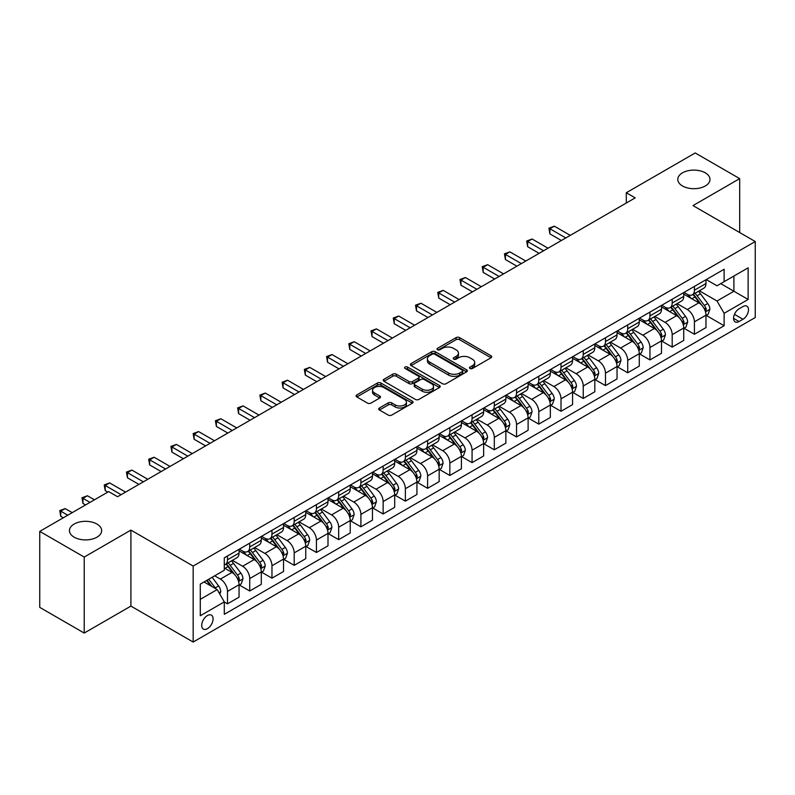 <?xml version="1.0" encoding="UTF-8"?>
<svg xmlns="http://www.w3.org/2000/svg" width="795" height="795" viewBox="0 0 795 795"><rect width="100%" height="100%" fill="white"/><g stroke="black" fill="none" stroke-linecap="round" stroke-linejoin="round"><path stroke-width="1.19" d="M469.994 368.492A1.729 0.994 0 0 0 472.439 368.492L490.982 357.78A2.465 1.421 0 0 0 491.708 356.776A2.465 1.421 0 0 0 490.982 355.762L459.56 337.627A2.465 1.421 0 0 0 456.062 337.627L437.518 348.329A1.729 0.994 0 0 0 437.012 349.035A1.729 0.994 0 0 0 437.518 349.74A1.729 0.994 0 0 0 439.963 349.74L442.358 348.359A7.9 4.561 0 0 1 453.538 348.359L456.151 349.87A7.9 4.561 0 0 1 458.467 353.099A7.9 4.561 0 0 1 456.151 356.319L453.756 357.71A1.729 0.994 0 0 0 453.249 358.416A1.729 0.994 0 0 0 453.756 359.121A1.729 0.994 0 0 0 456.201 359.121L458.596 357.73A7.9 4.561 0 0 1 469.775 357.73L472.389 359.241A7.9 4.561 0 0 1 474.704 362.47A7.9 4.561 0 0 1 472.389 365.7L469.994 367.081A1.729 0.994 0 0 0 469.487 367.787A1.729 0.994 0 0 0 469.994 368.492L469.994 367.081M96.94 524.044A16.099 9.292 0 0 0 79.391 522.027A16.099 9.292 0 0 0 69.453 530.613A16.099 9.292 0 0 0 74.174 537.191A16.099 9.292 0 0 0 91.713 539.209A16.099 9.292 0 0 0 101.651 530.613A16.099 9.292 0 0 0 96.94 524.044M705.264 172.833A16.099 9.292 0 0 0 687.725 170.816A16.099 9.292 0 0 0 677.787 179.402A16.099 9.292 0 0 0 682.498 185.97A16.099 9.292 0 0 0 700.047 187.988A16.099 9.292 0 0 0 709.985 179.402A16.099 9.292 0 0 0 705.264 172.833M207.396 628.696A8.049 4.651 120 0 0 212.653 621.601A8.049 4.651 120 0 0 211.42 615.151A8.049 4.651 120 0 0 207.396 615.549A8.049 4.651 120 0 0 202.139 622.644A8.049 4.651 120 0 0 203.371 629.093A8.049 4.651 120 0 0 207.396 628.696M379.414 407.984A2.465 1.421 0 0 0 378.698 408.988A2.465 1.421 0 0 0 379.414 410.001L388.238 415.089A2.465 1.421 0 0 0 391.726 415.089L412.327 403.194A2.465 1.421 0 0 0 413.052 402.181A2.465 1.421 0 0 0 412.327 401.177L380.904 383.031A2.465 1.421 0 0 0 377.406 383.031L356.806 394.926A2.465 1.421 0 0 0 356.081 395.94A2.465 1.421 0 0 0 356.806 396.944L367.459 403.095A2.465 1.421 0 0 0 370.947 403.095L379.772 398.007A2.465 1.421 0 0 0 380.487 396.993A2.465 1.421 0 0 0 379.772 395.99L374.485 392.939A6.608 3.816 0 0 1 372.547 390.236A6.608 3.816 0 0 1 376.631 386.718A6.608 3.816 0 0 1 383.826 387.543L404.516 399.488A6.608 3.816 0 0 1 406.454 402.181A6.608 3.816 0 0 1 402.369 405.708A6.608 3.816 0 0 1 395.175 404.884L391.726 402.886A2.465 1.421 0 0 0 388.238 402.886L379.414 407.984L379.414 410.001M130.907 530.106L84.22 557.066L39.75 531.388L39.75 607.38L84.22 633.058L130.907 606.098L193.165 642.042L193.165 566.05L130.907 530.106L130.907 606.098M739.688 232.547L739.688 178.627L692.992 205.587L755.25 241.531L193.165 566.05M739.688 178.627L695.218 152.958L626.291 192.748L626.291 203.023M39.75 531.388L108.677 491.598L117.571 496.726L635.185 197.885L626.291 192.748M442.537 383.737A2.465 1.421 0 0 0 446.025 383.737L466.625 371.841A2.465 1.421 0 0 0 467.351 370.838A2.465 1.421 0 0 0 466.625 369.824L435.203 351.688A2.465 1.421 0 0 0 431.705 351.688L411.104 363.573A2.465 1.421 0 0 0 410.379 364.587A2.465 1.421 0 0 0 411.104 365.591L442.537 383.737M405.778 368.87A1.729 0.994 0 0 1 407.527 369.109L407.527 367.052L439.476 385.505A2.465 1.421 0 0 1 440.201 386.509A2.465 1.421 0 0 1 439.476 387.523L418.876 399.418A2.465 1.421 0 0 1 415.387 399.418L383.955 381.272L383.955 379.255A2.465 1.421 0 0 0 383.23 380.258A2.465 1.421 0 0 0 383.955 381.272M383.955 379.255L392.77 374.167A2.465 1.421 0 0 1 396.268 374.167L409.008 381.521A2.465 1.421 0 0 0 412.506 381.521L418.349 378.142A2.465 1.421 0 0 0 419.074 377.138A2.465 1.421 0 0 0 418.349 376.124L405.082 368.463A1.729 0.994 0 0 1 404.576 367.757A1.729 0.994 0 0 1 405.649 366.843A1.729 0.994 0 0 1 407.527 367.052M742.977 306.542L739.062 308.798A7.801 4.502 120 0 0 733.974 315.665A7.801 4.502 120 0 0 735.166 321.915A7.801 4.502 120 0 0 739.062 321.528L742.977 319.272A7.801 4.502 120 0 0 748.075 312.405A7.801 4.502 120 0 0 746.873 306.154A7.801 4.502 120 0 0 742.977 306.542M193.165 642.042L755.25 317.523L755.25 241.531M706.248 279.582L717.01 285.793L724.126 281.688L724.126 269.257L224.299 557.832L224.299 570.254L200.28 584.126L200.28 615.757L224.299 601.885L224.299 614.316L724.126 325.741L724.126 313.319L717.01 300.997L699.322 290.781M724.126 281.688L748.135 267.826L748.135 299.457L724.126 313.319M84.22 557.066L84.22 633.058M720.747 283.636L733.904 291.238L733.904 276.034L748.135 267.826M717.01 300.997L733.904 291.238L748.135 299.457M200.28 599.321L217.184 589.562L204.017 581.97M224.299 601.994L227.499 603.842L227.499 591.41A10.067 5.813 -120 0 0 220.384 579.088L214.69 575.809M227.499 603.842L239.056 597.164L239.056 584.742A10.067 5.813 -120 0 0 231.941 572.42L224.299 567.998M239.325 584.991L249.729 591.003L249.729 578.581A10.067 5.813 -120 0 0 242.614 566.249L232.398 560.356M249.729 591.003L261.297 584.325L261.297 571.903A10.067 5.813 -120 0 0 254.181 559.581L239.056 550.846M261.555 572.162L271.97 578.164L271.97 565.742A10.067 5.813 -120 0 0 264.854 553.419L254.639 547.517M271.97 578.164L283.527 571.496L283.527 559.064A10.067 5.813 -120 0 0 276.412 546.741L261.297 538.016M283.795 559.322L294.2 565.334L294.2 552.903A10.067 5.813 -120 0 0 287.084 540.58L276.869 534.677M294.2 565.334L305.757 558.656L305.757 546.225A10.067 5.813 -120 0 0 298.642 533.902L283.527 525.177M306.025 546.483L316.43 552.495L316.43 540.063A10.067 5.813 -120 0 0 309.315 527.741L299.099 521.848M316.43 552.495L327.997 545.817L327.997 533.395A10.067 5.813 -120 0 0 320.882 521.063L305.757 512.338M328.265 533.644L338.67 539.656L338.67 527.234A10.067 5.813 -120 0 0 331.555 514.902L321.339 509.009M338.67 539.656L350.227 532.978L350.227 520.556A10.067 5.813 -120 0 0 343.112 508.234L327.997 499.498M350.496 520.814L360.9 526.817L360.9 514.395A10.067 5.813 -120 0 0 353.785 502.072L343.569 496.169M360.9 526.817L372.467 520.149L372.467 507.717A10.067 5.813 -120 0 0 365.352 495.394L350.227 486.669M372.736 507.975L383.14 513.977L383.14 501.556A10.067 5.813 -120 0 0 376.025 489.233L365.809 483.33M383.14 513.977L394.698 507.309L394.698 494.878A10.067 5.813 -120 0 0 387.582 482.555L372.467 473.83M394.966 495.136L405.371 501.148L405.371 488.716A10.067 5.813 -120 0 0 398.255 476.394L388.04 470.501M405.371 501.148L416.938 494.47L416.938 482.048A10.067 5.813 -120 0 0 409.822 469.716L394.698 460.991M417.196 482.297L427.601 488.309L427.601 475.887A10.067 5.813 -120 0 0 420.485 463.555L410.27 457.662M427.601 488.309L439.168 481.631L439.168 469.209A10.067 5.813 -120 0 0 432.053 456.887L416.938 448.151M439.436 469.467L449.841 475.47L449.841 463.048A10.067 5.813 -120 0 0 442.726 450.725L432.51 444.822M449.841 475.47L461.398 468.792L461.398 456.37A10.067 5.813 -120 0 0 454.283 444.047L439.168 435.322M461.666 456.628L472.071 462.63L472.071 450.209A10.067 5.813 -120 0 0 464.956 437.886L454.74 431.983M472.071 462.63L483.638 455.962L483.638 443.531A10.067 5.813 -120 0 0 476.523 431.208L461.398 422.483M483.907 443.789L494.311 449.801L494.311 437.369A10.067 5.813 -120 0 0 487.196 425.047L476.98 419.154M494.311 449.801L505.868 443.123L505.868 430.701A10.067 5.813 -120 0 0 498.753 418.369L483.638 409.644M506.137 430.95L516.541 436.962L516.541 424.53A10.067 5.813 -120 0 0 509.426 412.208L499.21 406.315M516.541 436.962L528.109 430.284L528.109 417.862A10.067 5.813 -120 0 0 520.993 405.539L505.868 396.804M528.367 418.12L538.781 424.123L538.781 411.701A10.067 5.813 -120 0 0 531.666 399.378L521.45 393.475M538.781 424.123L550.339 417.445L550.339 405.023A10.067 5.813 -120 0 0 543.223 392.7L528.109 383.965M550.607 405.281L561.012 411.283L561.012 398.861A10.067 5.813 -120 0 0 553.896 386.539L543.681 380.636M561.012 411.283L572.569 404.615L572.569 392.183A10.067 5.813 -120 0 0 565.454 379.861L550.339 371.136M572.837 392.442L583.242 398.454L583.242 386.022A10.067 5.813 -120 0 0 576.127 373.7L565.911 367.807M583.242 398.454L594.809 391.776L594.809 379.344A10.067 5.813 -120 0 0 587.694 367.022L572.569 358.297M595.077 379.603L605.482 385.615L605.482 373.183A10.067 5.813 -120 0 0 598.367 360.86L588.151 354.967M605.482 385.615L617.039 378.937L617.039 366.515A10.067 5.813 -120 0 0 609.924 354.192L594.809 345.457M617.308 366.773L627.712 372.776L627.712 360.354A10.067 5.813 -120 0 0 620.597 348.031L610.381 342.128M627.712 372.776L639.279 366.097L639.279 353.676A10.067 5.813 -120 0 0 632.164 341.353L617.039 332.618M639.538 353.934L649.952 359.936L649.952 347.514A10.067 5.813 -120 0 0 642.837 335.192L632.621 329.289M649.952 359.936L661.51 353.268L661.51 340.836A10.067 5.813 -120 0 0 654.394 328.514L639.279 319.789M661.778 341.095L672.182 347.107L672.182 334.675A10.067 5.813 -120 0 0 665.067 322.353L654.851 316.46M672.182 347.107L683.74 340.429L683.74 327.997A10.067 5.813 -120 0 0 676.634 315.675L661.51 306.95M684.008 328.255L694.413 334.268L694.413 321.836A10.067 5.813 -120 0 0 687.297 309.513L677.082 303.62M694.413 334.268L705.98 327.59L705.98 315.168A10.067 5.813 -120 0 0 698.865 302.845L683.74 294.11M684.008 292.421L687.297 294.319A10.067 5.813 -120 0 0 692.336 294.816A10.067 5.813 -120 0 0 694.413 290.205L694.413 286.409M661.778 305.25L665.067 307.158A10.067 5.813 -120 0 0 670.096 307.655A10.067 5.813 -120 0 0 672.182 303.044L672.182 299.248M639.538 318.089L642.837 319.988A10.067 5.813 -120 0 0 647.865 320.484A10.067 5.813 -120 0 0 649.952 315.883L649.952 312.087M617.308 330.929L620.597 332.827A10.067 5.813 -120 0 0 625.625 333.324A10.067 5.813 -120 0 0 627.712 328.723L627.712 324.916M595.077 343.768L598.367 345.666A10.067 5.813 -120 0 0 603.395 346.163A10.067 5.813 -120 0 0 605.482 341.552L605.482 337.756M572.837 356.597L576.127 358.505A10.067 5.813 -120 0 0 581.165 359.002A10.067 5.813 -120 0 0 583.242 354.391L583.242 350.595M550.607 369.437L553.896 371.335A10.067 5.813 -120 0 0 558.925 371.841A10.067 5.813 -120 0 0 561.012 367.23L561.012 363.434M528.367 382.276L531.666 384.174A10.067 5.813 -120 0 0 536.695 384.671A10.067 5.813 -120 0 0 538.781 380.07L538.781 376.264M506.137 395.115L509.426 397.013A10.067 5.813 -120 0 0 514.454 397.51A10.067 5.813 -120 0 0 516.541 392.909L516.541 389.103M483.907 407.944L487.196 409.852A10.067 5.813 -120 0 0 492.224 410.349A10.067 5.813 -120 0 0 494.311 405.738L494.311 401.942M461.666 420.784L464.956 422.682A10.067 5.813 -120 0 0 469.994 423.188A10.067 5.813 -120 0 0 472.071 418.577L472.071 414.781M439.436 433.623L442.726 435.521A10.067 5.813 -120 0 0 447.754 436.018A10.067 5.813 -120 0 0 449.841 431.417L449.841 427.611M417.196 446.462L420.485 448.36A10.067 5.813 -120 0 0 425.524 448.857A10.067 5.813 -120 0 0 427.601 444.256L427.601 440.45M394.966 459.301L398.255 461.199A10.067 5.813 -120 0 0 403.284 461.696A10.067 5.813 -120 0 0 405.371 457.085L405.371 453.289M372.726 472.131L376.025 474.029A10.067 5.813 -120 0 0 381.053 474.536A10.067 5.813 -120 0 0 383.14 469.925L383.14 466.128M350.496 484.97L353.785 486.868A10.067 5.813 -120 0 0 358.823 487.365A10.067 5.813 -120 0 0 360.9 482.764L360.9 478.958M328.265 497.809L331.555 499.707A10.067 5.813 -120 0 0 336.583 500.204A10.067 5.813 -120 0 0 338.67 495.603L338.67 491.797M306.025 510.648L309.315 512.546A10.067 5.813 -120 0 0 314.353 513.043A10.067 5.813 -120 0 0 316.43 508.432L316.43 504.636M283.795 523.478L287.084 525.376A10.067 5.813 -120 0 0 292.113 525.883A10.067 5.813 -120 0 0 294.2 521.272L294.2 517.475M261.555 536.317L264.854 538.215A10.067 5.813 -120 0 0 269.883 538.712A10.067 5.813 -120 0 0 271.97 534.111L271.97 530.315M239.325 549.156L242.614 551.054A10.067 5.813 -120 0 0 247.642 551.551A10.067 5.813 -120 0 0 249.729 546.95L249.729 543.144M706.248 315.426L724.126 325.741M692.336 294.816L703.893 288.138A10.067 5.813 -120 0 0 705.98 283.537L705.98 279.731M670.096 307.655L681.663 300.977A10.067 5.813 -120 0 0 683.74 296.366L683.74 292.57M647.865 320.484L659.423 313.816A10.067 5.813 -120 0 0 661.51 309.205L661.51 305.409M625.625 333.324L637.193 326.656A10.067 5.813 -120 0 0 639.279 322.045L639.279 318.248M603.395 346.163L614.962 339.485A10.067 5.813 -120 0 0 617.039 334.884L617.039 331.078M581.165 359.002L592.722 352.324A10.067 5.813 -120 0 0 594.809 347.723L594.809 343.917M558.925 371.841L570.492 365.163A10.067 5.813 -120 0 0 572.569 360.552L572.569 356.756M536.695 384.671L548.252 378.003A10.067 5.813 -120 0 0 550.339 373.392L550.339 369.596M514.454 397.51L526.022 390.832A10.067 5.813 -120 0 0 528.109 386.231L528.109 382.425M492.224 410.349L503.782 403.671A10.067 5.813 -120 0 0 505.868 399.07L505.868 395.264M469.994 423.188L481.551 416.51A10.067 5.813 -120 0 0 483.638 411.899L483.638 408.103M447.754 436.018L459.321 429.35A10.067 5.813 -120 0 0 461.398 424.739L461.398 420.943M425.524 448.857L437.081 442.179A10.067 5.813 -120 0 0 439.168 437.578L439.168 433.772M403.284 461.696L414.851 455.018A10.067 5.813 -120 0 0 416.938 450.417L416.938 446.611M381.053 474.536L392.611 467.858A10.067 5.813 -120 0 0 394.698 463.247L394.698 459.45M358.823 487.365L370.381 480.697A10.067 5.813 -120 0 0 372.467 476.086L372.467 472.29M336.583 500.204L348.15 493.526A10.067 5.813 -120 0 0 350.227 488.925L350.227 485.129M314.353 513.043L325.91 506.365A10.067 5.813 -120 0 0 327.997 501.764L327.997 497.958M292.113 525.883L303.68 519.205A10.067 5.813 -120 0 0 305.757 514.594L305.757 510.797M269.883 538.712L281.44 532.044A10.067 5.813 -120 0 0 283.527 527.433L283.527 523.637M247.642 551.551L259.21 544.873A10.067 5.813 -120 0 0 261.297 540.272L261.297 536.476M224.299 564.798A10.067 5.813 -120 0 0 225.412 564.39L236.97 557.712A10.067 5.813 -120 0 0 239.056 553.111L239.056 549.305M225.412 564.39A10.067 5.813 -120 0 0 227.499 559.779L227.499 555.983M217.184 589.562L224.299 601.885M470.68 368.741L472.389 367.747A7.9 4.561 0 0 0 474.704 364.527L474.704 362.47M458.467 353.099L458.467 355.146A7.9 4.561 0 0 1 456.151 358.376L454.442 359.36M490.982 355.762L490.982 357.78L459.56 339.674A2.465 1.421 0 0 0 456.062 339.674L438.204 349.989M466.625 369.824L466.625 371.841L435.203 353.735A2.465 1.421 0 0 0 431.705 353.735L411.144 365.611M462.263 371.543A1.729 0.994 0 0 0 462.769 370.838A1.729 0.994 0 0 0 462.263 370.132L434.676 354.202A1.729 0.994 0 0 0 432.232 354.202L429.697 355.663A7.9 4.561 0 0 0 427.392 358.893A7.9 4.561 0 0 0 429.697 362.113L448.559 373.004A7.9 4.561 0 0 0 459.729 373.004L462.263 371.543L462.263 373.6A1.729 0.994 0 0 0 462.769 372.895L462.769 370.838M427.392 358.893L427.392 360.94A7.9 4.561 0 0 0 429.697 364.17L429.697 362.113M462.263 373.6L459.729 375.061A7.9 4.561 0 0 1 448.559 375.061L429.697 364.17M383.995 381.292L392.77 376.214L392.77 374.167M419.074 377.138L419.074 379.185A2.465 1.421 0 0 1 418.349 380.199L412.506 383.578A2.465 1.421 0 0 1 409.008 383.578L396.268 376.214A2.465 1.421 0 0 0 392.77 376.214M407.527 369.109L439.446 387.533M422.234 389.153A6.608 3.816 0 0 0 429.439 389.987A6.608 3.816 0 0 0 433.514 386.459A6.608 3.816 0 0 0 431.576 383.766L424.291 379.553A2.465 1.421 0 0 0 420.793 379.553L414.95 382.932A2.465 1.421 0 0 0 414.225 383.935A2.465 1.421 0 0 0 414.95 384.949L422.234 389.153L422.234 391.21A6.608 3.816 0 0 0 429.439 392.034A6.608 3.816 0 0 0 433.514 388.517L433.514 386.459M414.225 383.935L414.225 385.992A2.465 1.421 0 0 0 414.95 387.006L414.95 384.949M422.234 391.21L414.95 387.006M406.454 402.181L406.454 404.238A6.608 3.816 0 0 1 402.369 407.765A6.608 3.816 0 0 1 395.175 406.941L391.726 404.943A2.465 1.421 0 0 0 388.238 404.943L379.453 410.021M372.547 390.236L372.547 392.293A6.608 3.816 0 0 0 374.485 394.986L374.485 392.939M379.732 398.017L374.485 394.986M412.327 401.177L412.327 403.194L380.904 385.088A2.465 1.421 0 0 0 377.406 385.088L356.836 396.963M705.98 315.575L708.116 314.343L709.895 309.205A6.668 3.846 -120 0 0 707.769 303.531L700.494 293.832A19.239 11.11 -120 0 0 698.398 291.318M691.173 298.393A19.239 11.11 -120 0 0 687.228 294.279M705.374 311.491L706.288 309.493A6.668 3.846 -120 0 0 704.38 305.479L697.116 295.78A19.239 11.11 -120 0 0 695.019 293.266M693.23 294.299A15.97 9.222 60 0 1 695.844 297.28L701.995 305.489M570.263 235.37L554.344 226.178L549.892 228.751L549.892 233.879L561.369 240.507M692.882 294.498A19.239 11.11 60 0 1 694.979 297.012L699.819 303.461M549.892 233.879L548.918 228.185L565.811 237.934M548.918 228.185L554.344 226.178M683.74 328.415L685.876 327.182L687.655 322.045A6.668 3.846 -120 0 0 685.529 316.37L678.264 306.671A19.239 11.11 -120 0 0 676.157 304.147M668.933 311.233A19.239 11.11 -120 0 0 664.998 307.109M683.134 324.33L684.058 322.333A6.668 3.846 -120 0 0 682.15 318.318L674.885 308.619A19.239 11.11 -120 0 0 672.779 306.105M670.99 307.138A15.97 9.222 60 0 1 673.613 310.12L679.765 318.328M548.023 248.209L532.103 239.017L527.661 241.581L527.661 246.718L539.129 253.347M670.652 307.337A19.239 11.11 60 0 1 672.749 309.851L677.579 316.301M527.661 246.718L526.678 241.014L543.581 250.773M526.678 241.014L532.103 239.017M661.51 341.254L663.646 340.022L665.425 334.884A6.668 3.846 -120 0 0 663.298 329.209L656.024 319.501A19.239 11.11 -120 0 0 653.927 316.986M646.703 324.072A19.239 11.11 -120 0 0 642.757 319.948M660.903 337.169L661.828 335.162A6.668 3.846 -120 0 0 659.92 331.157L652.645 321.458A19.239 11.11 -120 0 0 650.548 318.944M648.76 319.978A15.97 9.222 60 0 1 651.383 322.959L657.535 331.167M525.793 261.048L509.873 251.856L505.421 254.42L505.421 259.558L516.899 266.176M648.412 320.176A19.239 11.11 60 0 1 650.509 322.691L655.348 329.14M505.421 259.558L504.447 253.853L521.341 263.612M504.447 253.853L509.873 251.856M639.279 354.083L641.406 352.851L643.185 347.723A6.668 3.846 -120 0 0 641.058 342.039L633.794 332.34A19.239 11.11 -120 0 0 631.697 329.826M624.463 336.911A19.239 11.11 -120 0 0 620.527 332.787M638.673 349.999L639.587 348.001A6.668 3.846 -120 0 0 637.679 343.997L630.415 334.288A19.239 11.11 -120 0 0 628.318 331.773M626.52 332.807A15.97 9.222 60 0 1 629.143 335.788L635.294 344.006M503.553 273.878L487.633 264.685L483.191 267.259L483.191 272.397L494.659 279.015M626.182 333.006A19.239 11.11 60 0 1 628.279 335.52L633.108 341.969M483.191 272.397L482.217 266.693L499.111 276.451M482.217 266.693L487.633 264.685M617.039 366.922L619.176 365.69L620.955 360.552A6.668 3.846 -120 0 0 618.828 354.878L611.564 345.179A19.239 11.11 -120 0 0 609.457 342.665M602.232 349.75A19.239 11.11 -120 0 0 598.287 345.626M616.433 362.838L617.357 360.841A6.668 3.846 -120 0 0 615.449 356.826L608.175 347.127A19.239 11.11 -120 0 0 606.078 344.613M604.289 345.646A15.97 9.222 60 0 1 606.913 348.627L613.064 356.836M481.323 286.717L465.403 277.525L460.961 280.098L460.961 285.226L472.429 291.854M603.942 345.845A19.239 11.11 60 0 1 606.048 348.359L610.878 354.809M460.961 285.226L459.977 279.532L476.871 289.281M459.977 279.532L465.403 277.525M594.809 379.762L596.946 378.529L598.724 373.392A6.668 3.846 -120 0 0 596.588 367.717L589.324 358.018A19.239 11.11 -120 0 0 587.227 355.504M579.992 362.58A19.239 11.11 -120 0 0 576.057 358.456M594.203 375.677L595.117 373.68A6.668 3.846 -120 0 0 593.209 369.665L585.945 359.966A19.239 11.11 -120 0 0 583.848 357.452M582.059 358.485A15.97 9.222 60 0 1 584.673 361.467L590.824 369.675M459.093 299.556L443.173 290.364L438.721 292.928L438.721 298.065L450.199 304.694M581.711 358.684A19.239 11.11 60 0 1 583.808 361.198L588.638 367.648M438.721 298.065L437.747 292.371L454.641 302.12M437.747 292.371L443.173 290.364M572.569 392.601L574.706 391.369L576.484 386.231A6.668 3.846 -120 0 0 574.358 380.557L567.093 370.848A19.239 11.11 -120 0 0 564.987 368.333M557.762 375.419A19.239 11.11 -120 0 0 553.827 371.295M571.963 388.517L572.887 386.509A6.668 3.846 -120 0 0 570.979 382.504L563.715 372.805A19.239 11.11 -120 0 0 561.608 370.291M559.819 371.325A15.97 9.222 60 0 1 562.443 374.306L568.594 382.514M436.853 312.395L420.933 303.203L416.491 305.767L416.491 310.905L427.958 317.523M559.481 371.523A19.239 11.11 60 0 1 561.578 374.038L566.408 380.487M416.491 310.905L415.507 305.201L432.41 314.959M415.507 305.201L420.933 303.203M550.339 405.43L552.475 404.198L554.254 399.07A6.668 3.846 -120 0 0 552.128 393.386L544.853 383.687A19.239 11.11 -120 0 0 542.756 381.173M535.532 388.258A19.239 11.11 -120 0 0 531.587 384.134M549.733 401.346L550.657 399.348A6.668 3.846 -120 0 0 548.749 395.344L541.475 385.635A19.239 11.11 -120 0 0 539.378 383.12M537.589 384.154A15.97 9.222 60 0 1 540.212 387.135L546.354 395.353M414.622 325.225L398.702 316.042L394.25 318.606L394.25 323.744L405.728 330.362M537.241 384.353A19.239 11.11 60 0 1 539.338 386.867L544.178 393.316M394.25 323.744L393.277 318.04L410.17 327.798M393.277 318.04L398.702 316.042M528.109 418.269L530.235 417.037L532.014 411.899A6.668 3.846 -120 0 0 529.887 406.225L522.623 396.526A19.239 11.11 -120 0 0 520.526 394.012M513.292 401.097A19.239 11.11 -120 0 0 509.356 396.973M527.492 414.185L528.417 412.188A6.668 3.846 -120 0 0 526.509 408.173L519.244 398.474A19.239 11.11 -120 0 0 517.138 395.96M515.349 396.993A15.97 9.222 60 0 1 517.972 399.974L524.124 408.183M392.382 338.064L376.462 328.872L372.02 331.445L372.02 336.573L383.488 343.202M515.011 397.192A19.239 11.11 60 0 1 517.108 399.706L521.937 406.156M372.02 336.573L371.036 330.879L387.94 340.628M371.036 330.879L376.462 328.872M505.868 431.109L508.005 429.876L509.784 424.739A6.668 3.846 -120 0 0 507.657 419.064L500.383 409.365A19.239 11.11 -120 0 0 498.286 406.851M491.062 413.927A19.239 11.11 -120 0 0 487.116 409.803M505.262 427.024L506.186 425.027A6.668 3.846 -120 0 0 504.278 421.012L497.004 411.313A19.239 11.11 -120 0 0 494.907 408.799M493.119 409.832A15.97 9.222 60 0 1 495.742 412.814L501.893 421.022M370.152 350.903L354.232 341.711L349.79 344.275L349.79 349.412L361.258 356.041M492.771 410.031A19.239 11.11 60 0 1 494.878 412.545L499.707 418.995M349.79 349.412L348.806 343.718L365.7 353.467M348.806 343.718L354.232 341.711M483.638 443.948L485.775 442.716L487.544 437.578A6.668 3.846 -120 0 0 485.417 431.904L478.153 422.195A19.239 11.11 -120 0 0 476.056 419.68M468.821 426.766A19.239 11.11 -120 0 0 464.886 422.642M483.032 439.864L483.946 437.856A6.668 3.846 -120 0 0 482.038 433.851L474.774 424.152A19.239 11.11 -120 0 0 472.677 421.638M470.878 422.672A15.97 9.222 60 0 1 473.502 425.653L479.653 433.861M347.912 363.742L332.002 354.55L327.55 357.114L327.55 362.252L339.028 368.87M470.541 422.87A19.239 11.11 60 0 1 472.637 425.385L477.467 431.834M327.55 362.252L326.576 356.548L343.47 366.306M326.576 356.548L332.002 354.55M461.398 456.777L463.535 455.545L465.314 450.417A6.668 3.846 -120 0 0 463.187 444.733L455.923 435.034A19.239 11.11 -120 0 0 453.816 432.52M446.591 439.605A19.239 11.11 -120 0 0 442.656 435.481M460.792 452.703L461.716 450.695A6.668 3.846 -120 0 0 459.808 446.691L452.544 436.982A19.239 11.11 -120 0 0 450.437 434.467M448.648 435.501A15.97 9.222 60 0 1 451.272 438.482L457.423 446.701M325.682 376.572L309.762 367.389L305.32 369.953L305.32 375.091L316.788 381.709M448.3 435.7A19.239 11.11 60 0 1 450.407 438.214L455.237 444.673M305.32 375.091L304.336 369.387L321.24 379.145M304.336 369.387L309.762 367.389M439.168 469.616L441.305 468.384L443.083 463.247A6.668 3.846 -120 0 0 440.957 457.572L433.682 447.873A19.239 11.11 -120 0 0 431.586 445.359M424.361 452.444A19.239 11.11 -120 0 0 420.416 448.32M438.562 465.532L439.476 463.535A6.668 3.846 -120 0 0 437.568 459.53L430.304 449.821A19.239 11.11 -120 0 0 428.207 447.307M426.418 448.34A15.97 9.222 60 0 1 429.032 451.322L435.183 459.53M303.452 389.411L287.532 380.219L283.08 382.793L283.08 387.92L294.557 394.549M426.07 448.539A19.239 11.11 60 0 1 428.167 451.053L433.007 457.503M283.08 387.92L282.106 382.226L299 391.985M282.106 382.226L287.532 380.219M416.938 482.456L419.064 481.223L420.843 476.086A6.668 3.846 -120 0 0 418.717 470.411L411.452 460.712A19.239 11.11 -120 0 0 409.346 458.198M402.121 465.274A19.239 11.11 -120 0 0 398.186 461.15M416.322 478.371L417.246 476.374A6.668 3.846 -120 0 0 415.338 472.359L408.073 462.66A19.239 11.11 -120 0 0 405.967 460.146M404.178 461.18A15.97 9.222 60 0 1 406.802 464.161L412.953 472.369M281.211 402.25L265.291 393.058L260.849 395.622L260.849 400.76L272.317 407.388M403.84 461.378A19.239 11.11 60 0 1 405.937 463.892L410.767 470.342M260.849 400.76L259.866 395.065L276.769 404.814M259.866 395.065L265.291 393.058M394.698 495.295L396.834 494.063L398.613 488.925A6.668 3.846 -120 0 0 396.486 483.251L389.212 473.542A19.239 11.11 -120 0 0 387.115 471.028M379.891 478.113A19.239 11.11 -120 0 0 375.946 473.989M394.091 491.211L395.016 489.203A6.668 3.846 -120 0 0 393.108 485.198L385.833 475.499A19.239 11.11 -120 0 0 383.737 472.985M381.948 474.019A15.97 9.222 60 0 1 384.571 477L390.723 485.208M258.981 415.089L243.061 405.897L238.609 408.461L238.609 413.599L250.087 420.217M381.6 474.217A19.239 11.11 60 0 1 383.697 476.732L388.536 483.181M238.609 413.599L237.635 407.895L254.529 417.653M237.635 407.895L243.061 405.897M372.467 508.124L374.594 506.892L376.373 501.764A6.668 3.846 -120 0 0 374.246 496.08L366.982 486.381A19.239 11.11 -120 0 0 364.885 483.867M357.651 490.952A19.239 11.11 -120 0 0 353.715 486.828M371.861 504.05L372.776 502.043A6.668 3.846 -120 0 0 370.868 498.038L363.603 488.339A19.239 11.11 -120 0 0 361.506 485.815M359.708 486.848A15.97 9.222 60 0 1 362.331 489.829L368.483 498.048M236.741 427.919L220.831 418.736L216.379 421.3L216.379 426.438L227.847 433.056M359.37 487.047A19.239 11.11 60 0 1 361.467 489.571L366.296 496.02M216.379 426.438L215.405 420.734L232.299 430.493M215.405 420.734L220.831 418.736M350.227 520.964L352.364 519.731L354.143 514.594A6.668 3.846 -120 0 0 352.016 508.919L344.752 499.22A19.239 11.11 -120 0 0 342.645 496.706M335.42 503.791A19.239 11.11 -120 0 0 331.475 499.667M349.621 516.879L350.545 514.882A6.668 3.846 -120 0 0 348.637 510.877L341.363 501.168A19.239 11.11 -120 0 0 339.266 498.654M337.478 499.687A15.97 9.222 60 0 1 340.101 502.669L346.252 510.877M214.511 440.758L198.591 431.566L194.149 434.14L194.149 439.267L205.617 445.896M337.13 499.886A19.239 11.11 60 0 1 339.236 502.4L344.066 508.85M194.149 439.267L193.165 433.573L210.069 443.332M193.165 433.573L198.591 431.566M327.997 533.803L330.134 532.57L331.913 527.433A6.668 3.846 -120 0 0 329.776 521.759L322.512 512.059A19.239 11.11 -120 0 0 320.415 509.545M313.18 516.621A19.239 11.11 -120 0 0 309.245 512.497M327.391 529.718L328.305 527.721A6.668 3.846 -120 0 0 326.397 523.706L319.133 514.007A19.239 11.11 -120 0 0 317.036 511.493M315.247 512.527A15.97 9.222 60 0 1 317.861 515.508L324.012 523.716M192.281 453.597L176.361 444.405L171.909 446.969L171.909 452.107L183.387 458.735M314.899 512.725A19.239 11.11 60 0 1 316.996 515.24L321.826 521.689M171.909 452.107L170.935 446.412L187.829 456.161M170.935 446.412L176.361 444.405M305.757 546.642L307.894 545.41L309.672 540.272A6.668 3.846 -120 0 0 307.546 534.598L300.281 524.889A19.239 11.11 -120 0 0 298.175 522.375M290.95 529.46A19.239 11.11 -120 0 0 287.015 525.336M305.151 542.558L306.075 540.56A6.668 3.846 -120 0 0 304.167 536.545L296.903 526.846A19.239 11.11 -120 0 0 294.796 524.332M293.007 525.366A15.97 9.222 60 0 1 295.631 528.347L301.782 536.555M170.041 466.436L154.121 457.244L149.679 459.808L149.679 464.946L161.147 471.564M292.669 525.565A19.239 11.11 60 0 1 294.766 528.079L299.596 534.528M149.679 464.946L148.695 459.242L165.599 469M148.695 459.242L154.121 457.244M283.527 559.471L285.663 558.239L287.442 553.111A6.668 3.846 -120 0 0 285.316 547.427L278.041 537.728A19.239 11.11 -120 0 0 275.945 535.214M268.72 542.299A19.239 11.11 -120 0 0 264.775 538.175M282.921 555.397L283.845 553.39A6.668 3.846 -120 0 0 281.937 549.385L274.663 539.686A19.239 11.11 -120 0 0 272.566 537.162M270.777 538.205A15.97 9.222 60 0 1 273.401 541.186L279.542 549.395M147.81 479.266L131.891 470.084L127.439 472.647L127.439 477.785L138.916 484.403M270.429 538.394A19.239 11.11 60 0 1 272.526 540.918L277.366 547.367M127.439 477.785L126.465 472.081L143.358 481.84M126.465 472.081L131.891 470.084M261.297 572.311L263.423 571.078L265.202 565.941A6.668 3.846 -120 0 0 263.075 560.266L255.811 550.567A19.239 11.11 -120 0 0 253.714 548.053M246.48 555.139A19.239 11.11 -120 0 0 242.545 551.014M260.68 568.226L261.605 566.229A6.668 3.846 -120 0 0 259.697 562.224L252.432 552.515A19.239 11.11 -120 0 0 250.326 550.001M248.537 551.034A15.97 9.222 60 0 1 251.16 554.016L257.312 562.224M125.57 492.105L109.65 482.913L105.208 485.487L105.208 490.614L107.782 492.105M248.199 551.233A19.239 11.11 60 0 1 250.296 553.747L255.125 560.197M105.208 490.614L104.234 484.92L121.128 494.679M104.234 484.92L109.65 482.913M239.056 585.15L241.193 583.918L242.972 578.78A6.668 3.846 -120 0 0 240.845 573.106L233.571 563.407A19.239 11.11 -120 0 0 231.474 560.892M238.45 581.066L239.375 579.068A6.668 3.846 -120 0 0 237.467 575.053L230.192 565.354A19.239 11.11 -120 0 0 228.095 562.84M226.307 563.874A15.97 9.222 60 0 1 228.93 566.855L235.082 575.063M94.446 499.807L87.42 495.752L82.978 498.326L82.978 503.454L85.552 504.944M225.959 564.072A19.239 11.11 60 0 1 228.066 566.587L232.895 573.036M82.978 503.454L81.994 497.759L89.994 502.38M81.994 497.759L87.42 495.752M219.847 594.183L220.732 591.619A6.668 3.846 -120 0 0 218.605 585.945L212.126 577.289M72.216 512.646L65.19 508.591L60.738 511.155L60.738 516.293L63.322 517.784M215.833 588.787A6.668 3.846 -120 0 0 215.226 587.893L208.747 579.237M207.078 580.201L211.738 586.422M206.611 580.469L210.566 585.746M60.738 516.293L59.764 510.589L67.764 515.21M59.764 510.589L65.19 508.591M220.384 579.088L231.941 572.42M242.614 566.249L254.181 559.581M264.854 553.419L276.412 546.741M287.084 540.58L298.642 533.902M309.315 527.741L320.882 521.063M331.555 514.902L343.112 508.234M353.785 502.072L365.352 495.394M376.025 489.233L387.582 482.555M398.255 476.394L409.822 469.716M420.485 463.555L432.053 456.887M442.726 450.725L454.283 444.047M464.956 437.886L476.523 431.208M487.196 425.047L498.753 418.369M509.426 412.208L520.993 405.539M531.666 399.378L543.223 392.7M553.896 386.539L565.454 379.861M576.127 373.7L587.694 367.022M598.367 360.86L609.924 354.192M620.597 348.031L632.164 341.353M642.837 335.192L654.394 328.514M665.067 322.353L676.634 315.675M687.297 309.513L698.865 302.845M694.413 290.205L705.98 283.537M694.413 321.836L705.98 315.168M672.182 334.675L683.74 327.997M672.182 303.044L683.74 296.366M649.952 347.514L661.51 340.836M649.952 315.883L661.51 309.205M627.712 360.354L639.279 353.676M627.712 328.723L639.279 322.045M605.482 373.183L617.039 366.515M605.482 341.552L617.039 334.884M583.242 386.022L594.809 379.344M583.242 354.391L594.809 347.723M561.012 398.861L572.569 392.183M561.012 367.23L572.569 360.552M538.781 411.701L550.339 405.023M538.781 380.07L550.339 373.392M516.541 424.53L528.109 417.862M516.541 392.909L528.109 386.231M494.311 437.369L505.868 430.701M494.311 405.738L505.868 399.07M472.071 450.209L483.638 443.531M472.071 418.577L483.638 411.899M449.841 463.048L461.398 456.37M449.841 431.417L461.398 424.739M427.601 475.887L439.168 469.209M427.601 444.256L439.168 437.578M405.371 488.716L416.938 482.048M405.371 457.085L416.938 450.417M383.14 501.556L394.698 494.878M383.14 469.925L394.698 463.247M360.9 514.395L372.467 507.717M360.9 482.764L372.467 476.086M338.67 527.234L350.227 520.556M338.67 495.603L350.227 488.925M316.43 540.063L327.997 533.395M316.43 508.432L327.997 501.764M294.2 552.903L305.757 546.225M294.2 521.272L305.757 514.594M271.97 565.742L283.527 559.064M271.97 534.111L283.527 527.433M249.729 578.581L261.297 571.903M249.729 546.95L261.297 540.272M227.499 591.41L239.056 584.742M227.499 559.779L239.056 553.111M734.451 314.353L742.977 319.272M733.547 318.348L739.062 321.528M472.389 367.747L472.389 365.7M453.756 359.121L453.756 357.71M456.151 358.376L456.151 356.319M437.518 349.74L437.518 348.329M456.062 339.674L456.062 337.627M459.56 339.674L459.56 337.627M411.104 365.591L411.104 363.573M431.705 353.735L431.705 351.688M435.203 353.735L435.203 351.688M448.559 375.061L448.559 373.004M459.729 375.061L459.729 373.004M396.268 376.214L396.268 374.167M409.008 383.578L409.008 381.521M412.506 383.578L412.506 381.521M418.349 380.199L418.349 378.142M439.476 387.523L439.476 385.505M388.238 404.943L388.238 402.886M391.726 404.943L391.726 402.886M395.175 406.941L395.175 404.884M379.772 398.007L379.772 395.99M356.806 396.944L356.806 394.926M377.406 385.088L377.406 383.031M380.904 385.088L380.904 383.031M705.483 311.859L709.846 309.334M697.116 295.78L700.494 293.832M691.879 298.811L694.979 297.012M704.38 305.479L707.769 303.531M703.853 308.082L706.288 309.493M683.243 324.698L687.615 322.174M674.885 308.619L678.264 306.671M669.638 311.64L672.749 309.851M682.15 318.318L685.529 316.37M681.623 320.922L684.058 322.333M661.013 337.527L665.375 335.013M652.645 321.458L656.024 319.501M647.408 324.479L650.509 322.691M659.92 331.157L663.298 329.209M659.383 333.761L661.828 335.162M638.782 350.366L643.145 347.852M630.415 334.288L633.794 332.34M625.168 337.319L628.279 335.52M637.679 343.997L641.058 342.039M637.153 346.6L639.587 348.001M616.542 363.206L620.915 360.682M608.175 347.127L611.564 345.179M602.938 350.158L606.048 348.359M615.449 356.826L618.828 354.878M614.923 359.429L617.357 360.841M594.312 376.045L598.675 373.521M585.945 359.966L589.324 358.018M580.708 362.987L583.808 361.198M593.209 369.665L596.588 367.717M592.682 372.269L595.117 373.68M572.072 388.874L576.445 386.36M563.715 372.805L567.093 370.848M558.468 375.826L561.578 374.038M570.979 382.504L574.358 380.557M570.452 385.108L572.887 386.509M549.842 401.714L554.204 399.199M541.475 385.635L544.853 383.687M536.237 388.666L539.338 386.867M548.749 395.344L552.128 393.386M548.212 397.947L550.657 399.348M527.602 414.553L531.974 412.029M519.244 398.474L522.623 396.526M513.997 401.505L517.108 399.706M526.509 408.173L529.887 406.225M525.982 410.776L528.417 412.188M505.372 427.392L509.734 424.868M497.004 411.313L500.383 409.365M491.767 414.334L494.878 412.545M504.278 421.012L507.657 419.064M503.752 423.616L506.186 425.027M483.141 440.231L487.504 437.707M474.774 424.152L478.153 422.195M469.537 427.173L472.637 425.385M482.038 433.851L485.417 431.904M481.512 436.455L483.946 437.856M460.901 453.061L465.274 450.546M452.544 436.982L455.923 435.034M447.297 440.013L450.407 438.214M459.808 446.691L463.187 444.733M459.281 449.294L461.716 450.695M438.671 465.9L443.034 463.376M430.304 449.821L433.682 447.873M425.067 452.852L428.167 451.053M437.568 459.53L440.957 457.572M437.041 462.124L439.476 463.535M416.431 478.739L420.803 476.215M408.073 462.66L411.452 460.712M402.827 465.681L405.937 463.892M415.338 472.359L418.717 470.411M414.811 474.963L417.246 476.374M394.201 491.578L398.563 489.054M385.833 475.499L389.212 473.542M380.596 478.52L383.697 476.732M393.108 485.198L396.486 483.251M392.581 487.802L395.016 489.203M371.971 504.408L376.333 501.893M363.603 488.339L366.982 486.381M358.356 491.36L361.467 489.571M370.868 498.038L374.246 496.08M370.341 500.641L372.776 502.043M349.73 517.247L354.103 514.723M341.363 501.168L344.752 499.22M336.126 504.199L339.236 502.4M348.637 510.877L352.016 508.919M348.111 513.471L350.545 514.882M327.5 530.086L331.863 527.562M319.133 514.007L322.512 512.059M313.896 517.028L316.996 515.24M326.397 523.706L329.776 521.759M325.871 526.31L328.305 527.721M305.26 542.925L309.633 540.401M296.903 526.846L300.281 524.889M291.656 529.868L294.766 528.079M304.167 536.545L307.546 534.598M303.64 539.149L306.075 540.56M283.03 555.755L287.392 553.24M274.663 539.686L278.041 537.728M269.425 542.707L272.526 540.918M281.937 549.385L285.316 547.427M281.4 551.988L283.845 553.39M260.79 568.594L265.162 566.07M252.432 552.515L255.811 550.567M247.185 555.546L250.296 553.747M259.697 562.224L263.075 560.266M259.17 564.828L261.605 566.229M238.56 581.433L242.922 578.909M230.192 565.354L233.571 563.407M224.955 568.385L228.066 566.587M237.467 575.053L240.845 573.106M236.94 577.657L239.375 579.068M219.003 592.722L220.692 591.748M215.226 587.893L218.605 585.945"/></g></svg>
